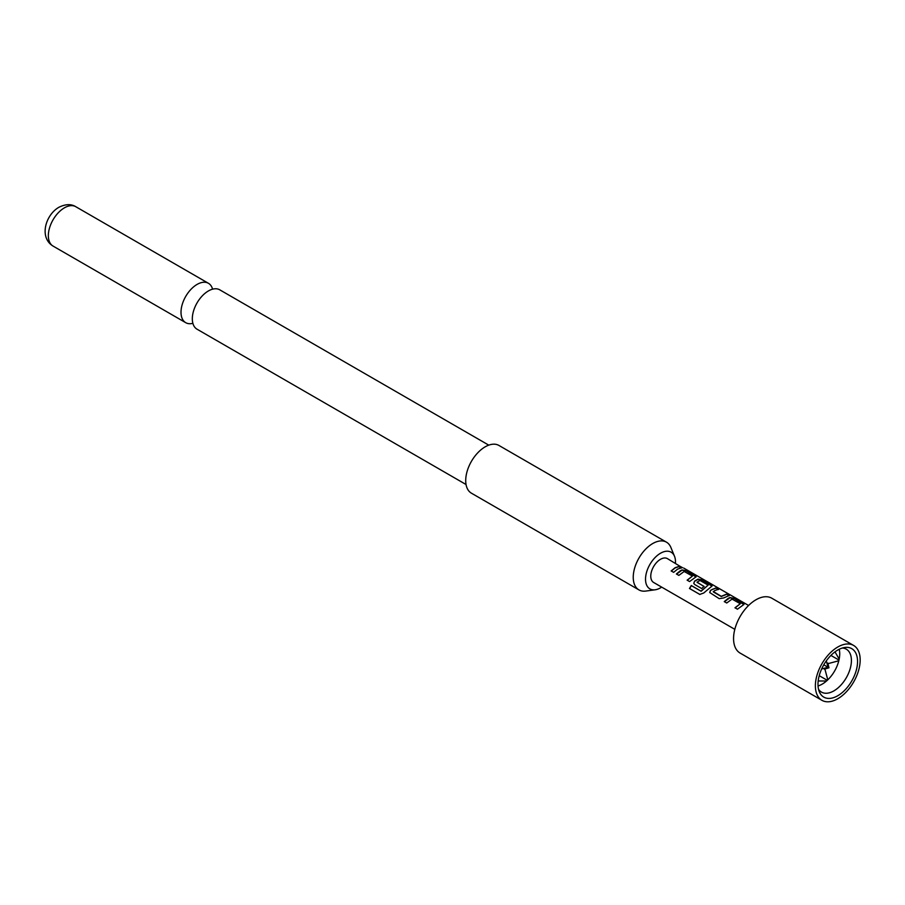 <?xml version="1.0" encoding="UTF-8"?>
<svg xmlns="http://www.w3.org/2000/svg" width="905" height="905" viewBox="0 0 905 905"><rect width="100%" height="100%" fill="white"/><g stroke="black" fill="none" stroke-linecap="round" stroke-linejoin="round"><path stroke-width="1.36" d="M683.739 568.091L748.582 605.479M466.041 484.514L197.03 329.194A22.727 13.123 -60 0 1 192.346 317.7A22.727 13.123 -60 0 1 207.46 291.523A22.727 13.123 -60 0 1 208.388 290.957A22.727 13.123 -60 0 1 219.757 289.826L488.768 445.147M724.351 601.746L729.871 597.798L734.317 598.635L743.899 604.563M735.075 607.934L740.301 603.714L732.032 599.11L726.726 603.001L724.283 601.587L728.197 598.375L729.905 597.56L734.385 598.386L743.967 604.438L737.451 609.189L734.996 607.775L740.301 603.714M709.746 592.617L710.549 590.535L712.246 589.381L716.07 588.103L718.525 589.517M713.298 591.508L721.24 596.305L726.862 594.042L729.317 595.456L723.695 597.945L719.204 598.658L709.712 592.537L710.516 590.332L716.149 587.854L718.604 589.268L714.701 590.58L713.332 591.927L721.274 596.508L726.783 594.291L729.238 595.705M693.784 583.408L694.599 581.327L697.97 579.381L702.404 580.218L711.997 586.146M699.927 594.483L689.621 588.533L691.397 585.648L701.115 591.259L708.129 585.139L700.187 580.558L698.479 581.214L697.076 582.356L704.056 586.383L701.692 588.555L694.655 584.494L693.75 583.329L694.565 581.123L698.004 579.143L702.484 579.958L712.065 586.01L703.751 592.99L699.78 594.427L689.474 588.476L691.284 585.524L701.002 591.135L708.129 585.139M697.076 582.141L704.09 586.587M676.488 574.121L682.008 570.173L686.454 571.01L696.047 576.938M687.212 580.309L692.438 576.089L684.169 571.474L678.863 575.376L676.408 573.962L680.334 570.738L682.042 569.924L686.533 570.75L696.103 576.802L689.587 581.564L687.133 580.15L692.438 576.089M671.261 571.089L675.096 567.944L678.92 566.654L681.375 568.08M837.781 695.73A27.976 16.154 120 0 0 857.227 665.797A27.976 16.154 120 0 0 844.84 647.471A27.976 16.154 120 0 0 837.781 650.039A27.976 16.154 120 0 0 819.297 691.703A27.976 16.154 120 0 0 837.781 695.73M818.539 689.282A24.797 14.31 120 0 0 821.491 692.11A24.797 14.31 120 0 0 833.878 690.877A24.797 14.31 120 0 0 850.078 669.033A24.797 14.31 120 0 0 846.277 649.168A24.797 14.31 120 0 0 842.351 648.025M818.052 685.956A24.797 14.31 120 0 0 822.192 684.135A24.797 14.31 120 0 0 839.229 649.27M853.619 645.446L771.807 598.216A31.686 18.292 120 0 0 755.958 599.777A31.686 18.292 120 0 0 735.267 627.697A31.686 18.292 120 0 0 740.12 653.082L821.944 700.323A31.686 18.292 120 0 0 837.781 698.75A31.686 18.292 120 0 0 858.472 670.831A31.686 18.292 120 0 0 853.619 645.446A31.686 18.292 120 0 0 837.781 647.018A31.686 18.292 120 0 0 817.079 674.938A31.686 18.292 120 0 0 821.944 700.323M675.447 563.261A21.188 12.229 120 0 0 674.508 556.292A21.188 12.229 120 0 0 660.514 553.238A21.188 12.229 120 0 0 645.774 575.908A21.188 12.229 120 0 0 655.163 589.789A21.188 12.229 120 0 0 660.514 587.843A21.188 12.229 120 0 0 661.668 587.119M674.508 556.292L670.91 547.514A27.546 15.905 120 0 0 666.487 542.186A27.546 15.905 120 0 0 652.72 543.543A27.546 15.905 120 0 0 633.24 577.288A27.546 15.905 120 0 0 638.941 589.902A27.546 15.905 120 0 0 645.763 591.067L655.163 589.789M666.487 542.186L498.96 445.464A27.546 15.905 120 0 0 477.738 452.839A27.546 15.905 120 0 0 465.713 480.566A27.546 15.905 120 0 0 471.415 493.18L638.941 589.902M212.584 289.17A22.727 13.123 120 0 0 208.444 283.299A22.727 13.123 120 0 0 197.075 284.419A22.727 13.123 120 0 0 182.233 304.453A22.727 13.123 120 0 0 185.706 322.666A22.727 13.123 120 0 0 192.878 323.311M734.815 629.337L653.625 582.469A13.779 7.953 -60 0 1 651.51 571.428A13.779 7.953 -60 0 1 660.514 559.29A13.779 7.953 -60 0 1 667.392 558.611L681.42 567.141M677.551 569.143L673.637 572.345L671.182 570.931L675.096 567.718L678.999 566.406L681.454 567.82L677.551 569.143M823.788 664.813L828.041 667.257L821.65 668.976M827.871 663.116L828.969 667.8L828.041 667.257L826.322 660.876M819.229 675.673L827.283 680.322M827.792 679.836L824.659 668.162M838.811 660.763L827.136 663.885M830.914 655.424L838.969 660.073M834.998 651.883L839.184 659.078M818.199 680.979L826.525 681.001M824.365 669.191L828.969 667.8M680.933 566.802L682.608 567.707M64.413 207.833A22.727 13.123 120 0 0 49.56 227.856A22.727 13.123 120 0 0 53.044 246.07C38.802 237.415 45.635 214.779 58.904 207.279C65.522 204.021 71.144 203.817 75.771 206.702A22.727 13.123 120 0 0 64.413 207.833M53.044 246.07L185.706 322.666M75.771 206.702L208.444 283.299"/></g></svg>

